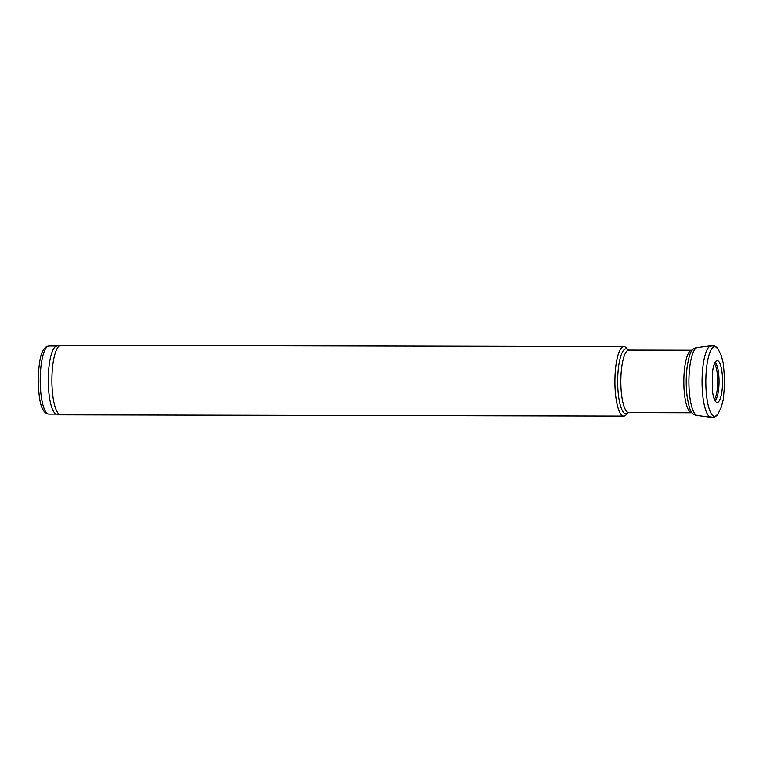 <?xml version="1.0" encoding="UTF-8"?>
<svg xmlns="http://www.w3.org/2000/svg" width="763" height="763" viewBox="0 0 763 763"><rect width="100%" height="100%" fill="white"/><g stroke="black" fill="none" stroke-linecap="round" stroke-linejoin="round"><path stroke-width="1.14" d="M628.168 349.912L626.261 347.852A34.745 8.908 90.1 0 0 623.896 346.593A34.745 8.908 90.1 0 0 614.902 381.319A34.745 8.908 90.1 0 0 623.743 416.083A34.745 8.908 90.1 0 0 626.108 414.843L628.025 412.783A32.485 8.336 90.1 0 1 617.658 381.328A32.485 8.336 90.1 0 1 628.159 349.902L628.273 350.026M623.896 346.593L60.897 345.343A34.745 8.908 90.1 0 0 60.477 345.381A34.745 8.908 90.1 0 0 51.903 380.069A34.745 8.908 90.1 0 0 60.325 414.786A34.745 8.908 90.1 0 0 60.735 414.824L623.743 416.083M60.477 345.381L56.672 346.068A34.049 8.736 90.1 0 0 48.269 380.06A34.049 8.736 90.1 0 0 56.519 414.09L60.325 414.786M715.112 362.625A19.285 4.95 -89.9 0 1 719.013 378.763A19.285 4.95 -89.9 0 1 715.942 399.392A19.285 4.95 -89.9 0 1 715.026 400.461M718.04 413.985L714.216 417.351L709.733 416.856A35.766 9.175 -89.9 0 1 702.065 381.51A35.766 9.175 -89.9 0 1 709.886 346.202L714.368 345.725L718.183 349.111A34.926 8.956 -89.9 0 0 705.88 378.343A34.926 8.956 -89.9 0 0 716.476 415.787A34.926 8.956 -89.9 0 0 718.04 413.985L721.293 407.127L723.238 399.717L724.85 382.139L723.324 363.417L721.35 355.816L718.183 349.111M710.83 417.266L697.296 415.492A34.001 8.727 -89.9 0 1 688.913 381.481A34.001 8.727 -89.9 0 1 697.449 347.508L710.992 345.792M714.359 399.202A18.484 4.74 90.1 0 0 717.745 381.891A18.484 4.74 90.1 0 0 714.435 363.875M692.184 350.217L691.917 350.217A31.264 8.021 90.1 0 0 683.829 381.471A31.264 8.021 90.1 0 0 691.774 412.754L692.041 412.754M691.917 350.217L628.912 350.083A31.264 8.021 90.1 0 0 620.824 381.328A31.264 8.021 90.1 0 0 628.779 412.611L691.774 412.754M56.882 346.03L49.023 346.011A34.049 8.736 90.1 0 0 40.21 380.041A34.049 8.736 90.1 0 0 48.87 414.109L56.729 414.128M712.613 370.999A20.887 5.36 -89.9 0 1 718.441 361.176A20.887 5.36 -89.9 0 1 722.561 379.812A20.887 5.36 -89.9 0 1 718.889 401.338A20.887 5.36 -89.9 0 1 712.575 392.096L712.613 370.971C714.282 361.815 715.866 361.986 715.446 362.234L714.511 362.301M698.174 415.425C690.324 415.587 689.39 407.9 687.358 398.019A32.361 8.298 -89.9 0 1 687.425 364.972C689.504 355.062 690.477 347.384 698.326 347.585M628.912 350.083L628.13 349.883M628.779 412.611L628.14 412.669M49.023 346.011C46.524 346.173 44.55 347.67 43.1 350.532C40.458 354.251 38.808 363.932 38.15 379.583C38.646 395.625 40.248 405.611 42.957 409.54C44.407 412.43 46.381 413.956 48.87 414.109M714.426 400.775L715.36 400.842C715.77 401.1 714.197 401.262 712.575 392.096M687.358 398.019C685.813 386.984 685.842 375.959 687.434 364.943"/></g></svg>
